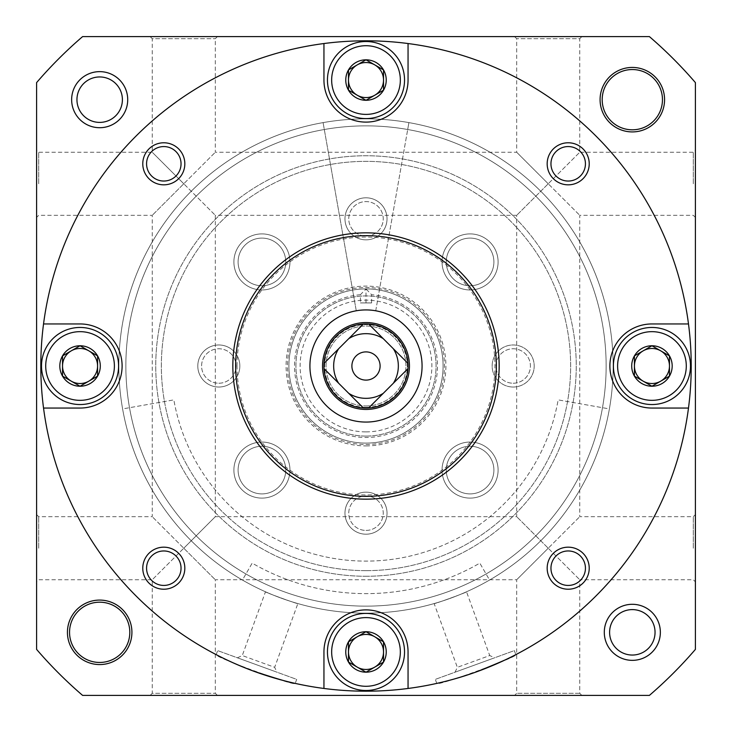 <?xml version="1.0" encoding="UTF-8"?>
<svg xmlns="http://www.w3.org/2000/svg" width="732" height="732" viewBox="0 0 732 732"><rect width="100%" height="100%" fill="white"/><g stroke="black" fill="none" stroke-linecap="round" stroke-linejoin="round"><path stroke-width="0.55" stroke-dasharray="3.66 2.75" d="M297.869 603.571C298.61 604.541 264.298 592.051 265.478 591.785C264.27 592.032 298.601 604.531 297.869 603.571L274.665 667.328L242.274 655.543L274.665 667.328L276.934 672.186L237.415 657.803L276.934 672.186M466.522 591.785C467.711 592.042 433.39 604.531 434.131 603.571C433.362 604.541 467.693 592.051 466.522 591.785L489.726 655.543L457.335 667.328L489.726 655.543L494.585 657.803L455.066 672.186L494.585 657.803M40.809 366A325.191 325.191 0 0 1 528.596 84.372A325.191 325.191 0 0 1 528.596 647.628A325.191 325.191 0 0 1 40.809 366M477.246 671.573C452.952 679.452 439.456 683.395 436.775 683.404C435.384 687.046 519.153 656.577 515.804 654.637L514.34 650.611L435.311 679.378L514.34 650.611M254.8 671.592C231.12 662.012 218.255 656.357 216.196 654.637C212.783 656.54 296.542 687.037 295.225 683.404L296.689 679.378L217.66 650.611L296.689 679.378M232.84 366A133.16 133.16 0 0 1 432.585 250.683A133.16 133.16 0 0 1 432.585 481.317A133.16 133.16 0 0 1 232.84 366A133.16 133.16 0 0 1 432.585 250.683A133.16 133.16 0 0 1 432.585 481.317A133.16 133.16 0 0 1 232.84 366A133.16 133.16 0 0 1 432.585 250.683A133.16 133.16 0 0 1 432.585 481.317A133.16 133.16 0 0 1 232.84 366M38.704 183.778L38.704 152.238L38.704 183.778M183.778 183.778L152.238 152.238L183.778 183.778L152.238 215.318L183.778 183.778L215.318 215.318L183.778 183.778L215.318 152.238L183.778 183.778M548.222 183.778L516.682 152.238L548.222 183.778L516.682 215.318L548.222 183.778L579.762 215.318L548.222 183.778L579.762 152.238L548.222 183.778M548.222 548.222L516.682 579.762L548.222 548.222L516.682 516.682L548.222 548.222L579.762 516.682L548.222 548.222L579.762 579.762L548.222 548.222M183.778 548.222L215.318 516.682L183.778 548.222L215.318 579.762L183.778 548.222L152.238 579.762L183.778 548.222L152.238 516.682L183.778 548.222M38.704 548.222L38.704 516.682L38.704 548.222M693.296 183.778L693.296 152.238L693.296 183.778M693.296 548.222L693.296 516.682L693.296 548.222M695.4 548.222L695.4 514.578L695.4 548.222M695.4 183.778L695.4 217.422L695.4 183.778M695.4 82.606L695.4 649.394A434.524 434.524 0 0 1 649.394 695.4L82.606 695.4A434.524 434.524 0 0 1 36.6 649.394L36.6 82.606A434.524 434.524 0 0 1 82.606 36.6L649.394 36.6A434.524 434.524 0 0 1 695.4 82.606M150.142 695.4L217.422 695.4L150.142 695.4L152.238 693.296L215.318 693.296L152.238 693.296L152.238 579.762L38.704 579.762L36.6 581.858L36.6 514.578L36.6 581.858M581.858 695.4L514.578 695.4L581.858 695.4L579.762 693.296L579.762 579.762L693.296 579.762L695.4 581.858M36.6 183.778L36.6 217.422L36.6 183.778M150.142 36.6L217.422 36.6L150.142 36.6L152.238 38.704L215.318 38.704L152.238 38.704L152.238 152.238L38.704 152.238L36.6 150.142M581.858 36.6L514.578 36.6L581.858 36.6L579.762 38.704L516.682 38.704L579.762 38.704L579.762 152.238L693.296 152.238L695.4 150.142M71.644 99.68A28.036 28.036 0 0 1 113.698 75.396A28.036 28.036 0 0 1 113.698 123.955A28.036 28.036 0 0 1 71.644 99.68M131.916 632.32A32.235 32.235 0 0 0 83.558 604.403A32.235 32.235 0 0 0 83.558 660.246A32.235 32.235 0 0 0 131.916 632.32M600.084 99.68A32.235 32.235 0 0 1 648.442 71.754A32.235 32.235 0 0 1 648.442 127.597A32.235 32.235 0 0 1 600.084 99.68M604.293 632.32A28.036 28.036 0 0 1 646.338 608.045A28.036 28.036 0 0 1 646.338 656.604A28.036 28.036 0 0 1 604.293 632.32M237.04 366A128.96 128.96 0 0 1 430.48 254.324A128.96 128.96 0 0 1 430.48 477.676A128.96 128.96 0 0 1 237.04 366M309.929 366A56.071 56.071 0 0 1 394.036 317.441A56.071 56.071 0 0 1 394.036 414.559A56.071 56.071 0 0 1 309.929 366A56.071 56.071 0 0 1 394.036 317.441A56.071 56.071 0 0 1 394.036 414.559A56.071 56.071 0 0 1 309.929 366A56.071 56.071 0 0 1 394.036 317.441A56.071 56.071 0 0 1 394.036 414.559A56.071 56.071 0 0 1 309.929 366M579.762 693.296L516.682 693.296L579.762 693.296M609.6 632.32A22.719 22.719 0 0 1 643.684 612.647A22.719 22.719 0 0 1 643.684 652.002A22.719 22.719 0 0 1 609.6 632.32M602.189 99.68A30.14 30.14 0 0 1 647.39 73.575A30.14 30.14 0 0 1 647.39 125.776A30.14 30.14 0 0 1 602.189 99.68M129.811 632.32A30.14 30.14 0 0 0 84.61 606.224A30.14 30.14 0 0 0 84.61 658.425A30.14 30.14 0 0 0 129.811 632.32M76.951 99.68A22.719 22.719 0 0 1 111.035 79.998A22.719 22.719 0 0 1 111.035 119.353A22.719 22.719 0 0 1 76.951 99.68M550.958 163.803A17.229 17.229 0 0 1 576.816 148.88A17.229 17.229 0 0 1 576.816 178.727A17.229 17.229 0 0 1 550.958 163.803M146.574 568.197A17.229 17.229 0 0 1 172.423 553.273A17.229 17.229 0 0 1 172.423 583.12A17.229 17.229 0 0 1 146.574 568.197M550.958 568.197A17.229 17.229 0 0 1 576.816 553.273A17.229 17.229 0 0 1 576.816 583.12A17.229 17.229 0 0 1 550.958 568.197M146.574 163.803A17.229 17.229 0 0 1 172.423 148.88A17.229 17.229 0 0 1 172.423 178.727A17.229 17.229 0 0 1 146.574 163.803M327.451 80.053A38.549 38.549 0 0 1 385.27 46.674A38.549 38.549 0 0 1 385.27 113.433A38.549 38.549 0 0 1 327.451 80.053M408.053 43.536L408.053 80.053A42.053 42.053 0 0 1 366 122.107A42.053 42.053 0 0 1 323.947 80.053L323.947 43.536M613.398 366A38.549 38.549 0 0 1 671.217 332.621A38.549 38.549 0 0 1 671.217 399.379A38.549 38.549 0 0 1 613.398 366M688.464 408.053L651.947 408.053A42.053 42.053 0 0 1 609.893 366A42.053 42.053 0 0 1 651.947 323.947L688.464 323.947M327.451 651.947A38.549 38.549 0 0 1 385.27 618.567A38.549 38.549 0 0 1 385.27 685.326A38.549 38.549 0 0 1 327.451 651.947M323.947 688.464L323.947 651.947A42.053 42.053 0 0 1 366 609.893A42.053 42.053 0 0 1 408.053 651.947L408.053 688.464M41.504 366A38.549 38.549 0 0 1 99.323 332.621A38.549 38.549 0 0 1 99.323 399.379A38.549 38.549 0 0 1 41.504 366M43.536 323.947L80.053 323.947A42.053 42.053 0 0 1 122.107 366A42.053 42.053 0 0 1 80.053 408.053L43.536 408.053M125.858 366A240.142 240.142 0 0 1 486.066 158.03A240.142 240.142 0 0 1 486.066 573.97A240.142 240.142 0 0 1 125.858 366A240.142 240.142 0 0 1 486.066 158.03A240.142 240.142 0 0 1 486.066 573.97A240.142 240.142 0 0 1 125.858 366M118.849 366A247.151 247.151 0 0 1 489.571 151.963A247.151 247.151 0 0 1 489.571 580.037A247.151 247.151 0 0 1 118.849 366A247.151 247.151 0 0 1 489.571 151.963A247.151 247.151 0 0 1 489.571 580.037A247.151 247.151 0 0 1 118.849 366M609.39 408.913A247.151 247.151 0 0 1 489.571 580.037L479.817 563.137A227.634 227.634 0 0 1 252.183 563.137L242.429 580.037A247.151 247.151 0 0 1 122.61 408.913L173.85 399.882A195.115 195.115 0 0 0 558.15 399.882L609.39 408.913A247.151 247.151 0 0 1 489.571 580.037L479.817 563.137A227.634 227.634 0 0 1 252.183 563.137L242.429 580.037A247.151 247.151 0 0 1 122.61 408.913L173.85 399.882A195.115 195.115 0 0 0 558.15 399.882L609.39 408.913M360.391 294.731A71.489 71.489 0 0 0 305.043 403.35A71.489 71.489 0 0 0 426.957 403.35A71.489 71.489 0 0 0 371.609 294.731L366 288.902A77.098 77.098 0 0 0 288.902 366A77.098 77.098 0 0 0 366 443.098A77.098 77.098 0 0 0 443.098 366A77.098 77.098 0 0 0 366 288.902L360.391 294.731L360.391 302.92L371.609 302.92L360.391 302.92M371.609 302.92L371.609 294.731M366 443.098A77.098 77.098 0 0 0 432.768 327.451A77.098 77.098 0 0 0 299.232 327.451A77.098 77.098 0 0 0 366 443.098A77.098 77.098 0 0 0 432.768 327.451A77.098 77.098 0 0 0 299.232 327.451A77.098 77.098 0 0 0 366 443.098M366 570.649A204.649 204.649 0 0 0 543.226 263.676A204.649 204.649 0 0 0 188.774 263.676A204.649 204.649 0 0 0 366 570.649A204.649 204.649 0 0 0 543.226 263.676A204.649 204.649 0 0 0 188.774 263.676A204.649 204.649 0 0 0 366 570.649M513.178 387.027A21.027 21.027 0 0 0 531.386 355.487A21.027 21.027 0 0 0 494.969 355.487A21.027 21.027 0 0 0 513.178 387.027A21.027 21.027 0 0 1 492.151 366A21.027 21.027 0 0 1 513.178 344.973A21.027 21.027 0 0 1 534.204 366A21.027 21.027 0 0 1 513.178 387.027M261.928 289.964A28.036 28.036 0 0 0 286.203 247.91A28.036 28.036 0 0 0 237.653 247.91A28.036 28.036 0 0 0 261.928 289.964A28.036 28.036 0 0 0 286.203 247.91A28.036 28.036 0 0 0 237.653 247.91A28.036 28.036 0 0 0 261.928 289.964M261.928 498.108A28.036 28.036 0 0 0 286.203 456.054A28.036 28.036 0 0 0 237.653 456.054A28.036 28.036 0 0 0 261.928 498.108A28.036 28.036 0 0 0 286.203 456.054A28.036 28.036 0 0 0 237.653 456.054A28.036 28.036 0 0 0 261.928 498.108M470.072 498.108A28.036 28.036 0 0 0 494.347 456.054A28.036 28.036 0 0 0 445.797 456.054A28.036 28.036 0 0 0 470.072 498.108A28.036 28.036 0 0 0 494.347 456.054A28.036 28.036 0 0 0 445.797 456.054A28.036 28.036 0 0 0 470.072 498.108M470.072 289.964A28.036 28.036 0 0 0 494.347 247.91A28.036 28.036 0 0 0 445.797 247.91A28.036 28.036 0 0 0 470.072 289.964A28.036 28.036 0 0 0 494.347 247.91A28.036 28.036 0 0 0 445.797 247.91A28.036 28.036 0 0 0 470.072 289.964M366 239.849A21.027 21.027 0 0 0 384.209 208.309A21.027 21.027 0 0 0 347.792 208.309A21.027 21.027 0 0 0 366 239.849A21.027 21.027 0 0 0 384.209 208.309A21.027 21.027 0 0 0 347.792 208.309A21.027 21.027 0 0 0 366 239.849M218.822 387.027A21.027 21.027 0 0 0 237.031 355.487A21.027 21.027 0 0 0 200.614 355.487A21.027 21.027 0 0 0 218.822 387.027A21.027 21.027 0 0 0 237.031 355.487A21.027 21.027 0 0 0 200.614 355.487A21.027 21.027 0 0 0 218.822 387.027M366 534.204A21.027 21.027 0 0 0 384.209 502.664A21.027 21.027 0 0 0 347.792 502.664A21.027 21.027 0 0 0 366 534.204A21.027 21.027 0 0 0 384.209 502.664A21.027 21.027 0 0 0 347.792 502.664A21.027 21.027 0 0 0 366 534.204M366 576.258A210.258 210.258 0 0 0 548.085 260.876A210.258 210.258 0 0 0 183.915 260.876A210.258 210.258 0 0 0 366 576.258A210.258 210.258 0 0 0 548.085 260.876A210.258 210.258 0 0 0 183.915 260.876A210.258 210.258 0 0 0 366 576.258M366 436.089A70.089 70.089 0 0 0 426.692 330.956A70.089 70.089 0 0 0 305.308 330.956A70.089 70.089 0 0 0 366 436.089A70.089 70.089 0 0 0 426.692 330.956A70.089 70.089 0 0 0 305.308 330.956A70.089 70.089 0 0 0 366 436.089M366 431.88A65.88 65.88 0 0 0 423.05 333.06A65.88 65.88 0 0 0 308.95 333.06A65.88 65.88 0 0 0 366 431.88M366 422.071A56.071 56.071 0 0 0 414.559 337.964A56.071 56.071 0 0 0 317.441 337.964A56.071 56.071 0 0 0 366 422.071A56.071 56.071 0 0 0 414.559 337.964A56.071 56.071 0 0 0 317.441 337.964A56.071 56.071 0 0 0 366 422.071M356.264 310.78A56.071 56.071 0 0 1 375.736 310.78A56.071 56.071 0 0 0 356.264 310.78L323.087 122.61L356.264 310.78M366 409.453A43.453 43.453 0 0 0 403.634 344.278A43.453 43.453 0 0 0 328.366 344.278A43.453 43.453 0 0 0 366 409.453M366 407.349A41.349 41.349 0 0 0 401.813 345.321A41.349 41.349 0 0 0 330.187 345.321A41.349 41.349 0 0 0 366 407.349M366 405.949A39.949 39.949 0 0 0 400.596 346.026A39.949 39.949 0 0 0 331.404 346.026A39.949 39.949 0 0 0 366 405.949A39.949 39.949 0 0 0 400.596 346.026A39.949 39.949 0 0 0 331.404 346.026A39.949 39.949 0 0 0 366 405.949M366 408.053A42.053 42.053 0 0 0 402.417 344.973A42.053 42.053 0 0 0 329.583 344.973A42.053 42.053 0 0 0 366 408.053M375.736 310.78L407.697 129.509L375.736 310.78M408.913 122.61L407.697 129.509L408.913 122.61A247.151 247.151 0 0 0 323.087 122.61A247.151 247.151 0 0 1 408.913 122.61M324.303 129.509A240.142 240.142 0 0 1 407.697 129.509A240.142 240.142 0 0 0 324.303 129.509M513.178 383.229A17.229 17.229 0 0 0 528.101 357.381A17.229 17.229 0 0 0 498.254 357.381A17.229 17.229 0 0 0 513.178 383.229A17.229 17.229 0 0 0 528.101 357.381A17.229 17.229 0 0 0 498.254 357.381A17.229 17.229 0 0 0 513.178 383.229M366 530.416A17.229 17.229 0 0 0 380.924 504.558A17.229 17.229 0 0 0 351.076 504.558A17.229 17.229 0 0 0 366 530.416A17.229 17.229 0 0 0 380.924 504.558A17.229 17.229 0 0 0 351.076 504.558A17.229 17.229 0 0 0 366 530.416M218.822 383.229A17.229 17.229 0 0 0 233.746 357.381A17.229 17.229 0 0 0 203.899 357.381A17.229 17.229 0 0 0 218.822 383.229A17.229 17.229 0 0 0 233.746 357.381A17.229 17.229 0 0 0 203.899 357.381A17.229 17.229 0 0 0 218.822 383.229M366 236.052A17.229 17.229 0 0 0 380.924 210.203A17.229 17.229 0 0 0 351.076 210.203A17.229 17.229 0 0 0 366 236.052A17.229 17.229 0 0 0 380.924 210.203A17.229 17.229 0 0 0 351.076 210.203A17.229 17.229 0 0 0 366 236.052M470.072 285.755A23.827 23.827 0 0 0 490.705 250.015A23.827 23.827 0 0 0 449.439 250.015A23.827 23.827 0 0 0 470.072 285.755A23.827 23.827 0 0 0 490.705 250.015A23.827 23.827 0 0 0 449.439 250.015A23.827 23.827 0 0 0 470.072 285.755M470.072 493.899A23.827 23.827 0 0 0 490.705 458.159A23.827 23.827 0 0 0 449.439 458.159A23.827 23.827 0 0 0 470.072 493.899A23.827 23.827 0 0 0 490.705 458.159A23.827 23.827 0 0 0 449.439 458.159A23.827 23.827 0 0 0 470.072 493.899M261.928 493.899A23.827 23.827 0 0 0 282.561 458.159A23.827 23.827 0 0 0 241.295 458.159A23.827 23.827 0 0 0 261.928 493.899A23.827 23.827 0 0 0 282.561 458.159A23.827 23.827 0 0 0 241.295 458.159A23.827 23.827 0 0 0 261.928 493.899M261.928 285.755A23.827 23.827 0 0 0 282.561 250.015A23.827 23.827 0 0 0 241.295 250.015A23.827 23.827 0 0 0 261.928 285.755A23.827 23.827 0 0 0 282.561 250.015A23.827 23.827 0 0 0 241.295 250.015A23.827 23.827 0 0 0 261.928 285.755M366 380.109A14.109 14.109 0 0 0 378.215 358.945A14.109 14.109 0 0 0 353.785 358.945A14.109 14.109 0 0 0 366 380.109M348.761 393.358L338.642 383.239M338.642 348.761L348.761 338.642M383.239 338.642L393.358 348.761M393.358 383.239L383.239 393.358M366 302.92L366 288.902M366 445.898A79.898 79.898 0 0 0 435.192 326.051A79.898 79.898 0 0 0 296.808 326.051A79.898 79.898 0 0 0 366 445.898M366 444.498A78.498 78.498 0 0 0 433.975 326.756A78.498 78.498 0 0 0 298.025 326.756A78.498 78.498 0 0 0 366 444.498M237.415 657.803L242.274 655.543L265.478 591.785M455.066 672.186L457.335 667.328L434.131 603.571M36.6 514.578L38.704 516.682L152.238 516.682L152.238 215.318L38.704 215.318L36.6 217.422M514.578 36.6L516.682 38.704L516.682 152.238L215.318 152.238L215.318 38.704L217.422 36.6M516.682 215.318L215.318 215.318L215.318 516.682L516.682 516.682L516.682 215.318M217.422 695.4L215.318 693.296L215.318 579.762L516.682 579.762L516.682 693.296L514.578 695.4M695.4 217.422L693.296 215.318L579.762 215.318L579.762 516.682L693.296 516.682L695.4 514.578M216.196 654.637L217.66 650.611M436.775 683.404L435.311 679.378"/><path stroke-width="1.1" d="M651.947 386.231A20.231 20.231 0 0 1 634.424 376.12L651.947 386.231L669.469 376.12A20.231 20.231 0 0 1 651.947 386.231L634.424 376.12A20.231 20.231 0 0 1 634.424 355.88L634.424 376.12L634.424 355.88A20.231 20.231 0 0 1 651.947 345.769L634.424 355.88L651.947 345.769A20.231 20.231 0 0 1 669.469 376.12L669.469 355.88L651.947 345.769L669.469 355.88L669.469 376.12L651.947 386.231M80.053 386.231A20.231 20.231 0 0 1 62.531 376.12L80.053 386.231L97.576 376.12A20.231 20.231 0 0 1 80.053 386.231L62.531 376.12A20.231 20.231 0 0 1 62.531 355.88L62.531 376.12L62.531 355.88A20.231 20.231 0 0 1 80.053 345.769L62.531 355.88L80.053 345.769A20.231 20.231 0 0 1 97.576 376.12L97.576 355.88L80.053 345.769L97.576 355.88L97.576 376.12L80.053 386.231M366 672.177A20.231 20.231 0 0 1 348.478 662.067L366 672.177L383.522 662.067A20.231 20.231 0 0 1 366 672.177L348.478 662.067A20.231 20.231 0 0 1 348.478 641.827L348.478 662.067L348.478 641.827A20.231 20.231 0 0 1 366 631.716L348.478 641.827L366 631.716A20.231 20.231 0 0 1 383.522 662.067L383.522 641.827L366 631.716L383.522 641.827L383.522 662.067L366 672.177M366 100.284A20.231 20.231 0 0 1 348.478 90.173L366 100.284L383.522 90.173A20.231 20.231 0 0 1 366 100.284L348.478 90.173A20.231 20.231 0 0 1 348.478 69.933L348.478 90.173L348.478 69.933A20.231 20.231 0 0 1 366 59.823L348.478 69.933L366 59.823A20.231 20.231 0 0 1 383.522 90.173L383.522 69.933L366 59.823L383.522 69.933L383.522 90.173L366 100.284M40.809 366A325.191 325.191 0 0 1 408.053 43.536A325.191 325.191 0 0 1 408.053 688.464A325.191 325.191 0 0 1 40.809 366M515.804 654.637C513.736 656.357 500.889 662.003 477.246 671.573M295.225 683.404C292.535 683.395 279.057 679.461 254.8 671.592M323.947 43.536L323.947 80.053A42.053 42.053 0 0 0 366 122.107A42.053 42.053 0 0 0 408.053 80.053L408.053 43.536M43.536 408.053L80.053 408.053A42.053 42.053 0 0 0 122.107 366A42.053 42.053 0 0 0 80.053 323.947L43.536 323.947M408.053 688.464L408.053 651.947A42.053 42.053 0 0 0 366 609.893A42.053 42.053 0 0 0 323.947 651.947L323.947 688.464M688.464 323.947L651.947 323.947A42.053 42.053 0 0 0 609.893 366A42.053 42.053 0 0 0 651.947 408.053L688.464 408.053M142.777 163.803A21.027 21.027 0 0 1 174.317 145.595A21.027 21.027 0 0 1 174.317 182.012A21.027 21.027 0 0 1 142.777 163.803M547.17 568.197A21.027 21.027 0 0 1 578.71 549.988A21.027 21.027 0 0 1 578.71 586.405A21.027 21.027 0 0 1 547.17 568.197M142.777 568.197A21.027 21.027 0 0 1 174.317 549.988A21.027 21.027 0 0 1 174.317 586.405A21.027 21.027 0 0 1 142.777 568.197M547.17 163.803A21.027 21.027 0 0 1 578.71 145.595A21.027 21.027 0 0 1 578.71 182.012A21.027 21.027 0 0 1 547.17 163.803M695.4 82.606L695.4 649.394A434.524 434.524 0 0 1 649.394 695.4L82.606 695.4A434.524 434.524 0 0 1 36.6 649.394L36.6 82.606A434.524 434.524 0 0 1 82.606 36.6L649.394 36.6A434.524 434.524 0 0 1 695.4 82.606M71.644 99.68A28.036 28.036 0 0 1 113.698 75.396A28.036 28.036 0 0 1 113.698 123.955A28.036 28.036 0 0 1 71.644 99.68M131.916 632.32A32.235 32.235 0 0 0 83.558 604.403A32.235 32.235 0 0 0 83.558 660.246A32.235 32.235 0 0 0 131.916 632.32M600.084 99.68A32.235 32.235 0 0 1 648.442 71.754A32.235 32.235 0 0 1 648.442 127.597A32.235 32.235 0 0 1 600.084 99.68M604.293 632.32A28.036 28.036 0 0 1 646.338 608.045A28.036 28.036 0 0 1 646.338 656.604A28.036 28.036 0 0 1 604.293 632.32M609.6 632.32A22.719 22.719 0 0 1 643.684 612.647A22.719 22.719 0 0 1 643.684 652.002A22.719 22.719 0 0 1 609.6 632.32M602.189 99.68A30.14 30.14 0 0 1 647.39 73.575A30.14 30.14 0 0 1 647.39 125.776A30.14 30.14 0 0 1 602.189 99.68M129.811 632.32A30.14 30.14 0 0 0 84.61 606.224A30.14 30.14 0 0 0 84.61 658.425A30.14 30.14 0 0 0 129.811 632.32M76.951 99.68A22.719 22.719 0 0 1 111.035 79.998A22.719 22.719 0 0 1 111.035 119.353A22.719 22.719 0 0 1 76.951 99.68M235.64 366A130.36 130.36 0 0 1 431.175 253.107A130.36 130.36 0 0 1 431.175 478.893A130.36 130.36 0 0 1 235.64 366M309.929 366A56.071 56.071 0 0 1 394.036 317.441A56.071 56.071 0 0 1 394.036 414.559A56.071 56.071 0 0 1 309.929 366M232.84 366A133.16 133.16 0 0 1 432.585 250.683A133.16 133.16 0 0 1 432.585 481.317A133.16 133.16 0 0 1 232.84 366M550.958 163.803A17.229 17.229 0 0 1 576.816 148.88A17.229 17.229 0 0 1 576.816 178.727A17.229 17.229 0 0 1 550.958 163.803M146.574 568.197A17.229 17.229 0 0 1 172.423 553.273A17.229 17.229 0 0 1 172.423 583.12A17.229 17.229 0 0 1 146.574 568.197M550.958 568.197A17.229 17.229 0 0 1 576.816 553.273A17.229 17.229 0 0 1 576.816 583.12A17.229 17.229 0 0 1 550.958 568.197M146.574 163.803A17.229 17.229 0 0 1 172.423 148.88A17.229 17.229 0 0 1 172.423 178.727A17.229 17.229 0 0 1 146.574 163.803M331.66 80.053A34.34 34.34 0 0 1 383.175 50.316A34.34 34.34 0 0 1 383.175 109.791A34.34 34.34 0 0 1 331.66 80.053M327.451 80.053A38.549 38.549 0 0 1 385.27 46.674A38.549 38.549 0 0 1 385.27 113.433A38.549 38.549 0 0 1 327.451 80.053M331.66 651.947A34.34 34.34 0 0 1 383.175 622.209A34.34 34.34 0 0 1 383.175 681.684A34.34 34.34 0 0 1 331.66 651.947M327.451 651.947A38.549 38.549 0 0 1 385.27 618.567A38.549 38.549 0 0 1 385.27 685.326A38.549 38.549 0 0 1 327.451 651.947M617.607 366A34.34 34.34 0 0 1 669.121 336.262A34.34 34.34 0 0 1 669.121 395.738A34.34 34.34 0 0 1 617.607 366M613.398 366A38.549 38.549 0 0 1 671.217 332.621A38.549 38.549 0 0 1 671.217 399.379A38.549 38.549 0 0 1 613.398 366M45.713 366A34.34 34.34 0 0 1 97.228 336.262A34.34 34.34 0 0 1 97.228 395.738A34.34 34.34 0 0 1 45.713 366M41.504 366A38.549 38.549 0 0 1 99.323 332.621A38.549 38.549 0 0 1 99.323 399.379A38.549 38.549 0 0 1 41.504 366M357.243 95.224A17.522 17.522 0 0 1 357.243 64.883A17.522 17.522 0 0 1 383.522 80.053A17.522 17.522 0 0 1 357.243 95.224M357.243 667.117A17.522 17.522 0 0 1 357.243 636.776A17.522 17.522 0 0 1 383.522 651.947A17.522 17.522 0 0 1 357.243 667.117M71.288 381.171A17.522 17.522 0 0 1 71.288 350.829A17.522 17.522 0 0 1 97.576 366A17.522 17.522 0 0 1 71.288 381.171M643.19 381.171A17.522 17.522 0 0 1 643.19 350.829A17.522 17.522 0 0 1 669.469 366A17.522 17.522 0 0 1 643.19 381.171M363.365 407.971A42.053 42.053 0 0 0 368.635 407.971L393.358 383.239A32.336 32.336 0 0 0 393.358 348.761L383.239 338.642A32.336 32.336 0 0 0 348.761 338.642L338.642 348.761A32.336 32.336 0 0 0 338.642 383.239L348.761 393.358A32.336 32.336 0 0 0 383.239 393.358L368.635 407.971A42.053 42.053 0 0 0 407.971 363.365L393.358 348.761L407.971 363.365A42.053 42.053 0 0 0 363.365 324.029L348.761 338.642L363.365 324.029A42.053 42.053 0 0 0 324.029 368.635L338.642 383.239L324.029 368.635A42.053 42.053 0 0 0 363.365 407.971L348.761 393.358L363.365 407.971M383.239 338.642L368.635 324.029L383.239 338.642M338.642 348.761L324.029 363.365L338.642 348.761M366 409.453A43.453 43.453 0 0 0 403.634 344.278A43.453 43.453 0 0 0 328.366 344.278A43.453 43.453 0 0 0 366 409.453M393.358 383.239L407.971 368.635L393.358 383.239M366 380.109A14.109 14.109 0 0 0 378.215 358.945A14.109 14.109 0 0 0 353.785 358.945A14.109 14.109 0 0 0 366 380.109"/></g></svg>
